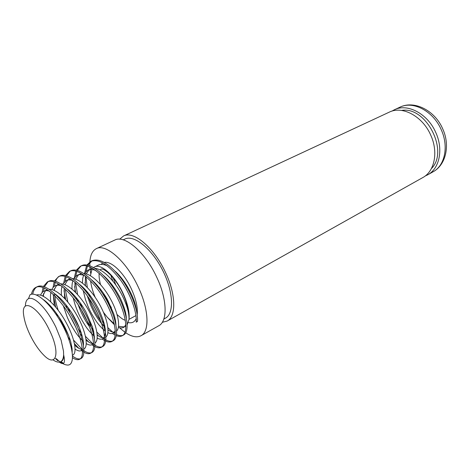 <?xml version="1.0" encoding="UTF-8"?>
<svg xmlns="http://www.w3.org/2000/svg" width="470" height="470" viewBox="0 0 470 470"><rect width="100%" height="100%" fill="white"/><g stroke="black" fill="none" stroke-linecap="round" stroke-linejoin="round"><path stroke-width="0.7" d="M127.2 324.635L129.009 319.347C129.732 312.151 127.658 303.279 122.788 292.734C114.798 275.602 100.962 263.253 94.611 266.895L93.63 267.506M91.932 269.533L90.393 275.772M90.593 280.896C91.204 285.96 92.731 291.429 95.187 297.287M103.388 312.203L107.33 317.309L114.292 323.912M118.499 326.339L124.209 326.903M125.837 324.253C125.038 326.156 124.25 327.214 123.469 327.426L125.907 326.01M425.162 176.015L427.724 174.805C439.503 168.654 443.58 149.348 435.778 132.511C427.735 113.717 407.402 103.077 394.377 109.769L391.898 111.143M431.372 168.589C449.332 151.358 426.031 105.915 401.556 110.432M123.534 235.981L389.26 112.154C402.255 105.468 422.618 116.213 430.726 135.119C438.575 152.057 434.556 171.433 422.8 177.566L167.15 321.051C176.385 316.527 176.027 294.238 165.34 272.101C154.001 247.525 133.439 230.47 123.534 235.981L119.691 239.201M163.824 319.065L165.458 318.155C174.399 313.531 173.43 291.265 162.461 269.933C151.61 248.536 134.073 234.577 125.026 238.995L124.773 239.113M49.403 330.099C37.858 305.541 20.345 296.917 23.788 315.952C24.669 321.727 26.825 328.172 30.244 335.286C34.428 343.746 39.01 350.438 43.998 355.367C56.441 368.157 60.654 352.688 49.403 330.099M25.38 306.099C25.462 302.181 26.49 299.719 28.459 298.703L30.033 294.755C36.948 290.771 52.893 306.193 63.15 326.392C73.537 346.566 75.177 364.42 68.238 365.043C65.947 365.202 63.239 364.162 60.113 361.912M36.466 294.995C43.375 292.875 56.899 305.676 65.847 322.056C74.665 337.777 77.403 352.988 72.885 355.014L72.527 355.208M43.745 299.831C47.129 302.339 50.59 305.823 54.132 310.276C58.685 316.404 61.623 320.828 62.939 323.554C65.189 327.208 69.677 337.466 70.758 341.902L72.11 348.74L72.18 351.965M104.91 327.196C99.335 321.738 94.447 314.095 90.246 304.284L87.256 295.765M86.28 291.905L85.975 290.442M85.235 285.519L85.528 276.284M86.233 273.881L89.136 269.704M84.406 273.458L87.755 270.197L92.525 268.294M94.934 268.294C102.736 269.057 113.934 280.132 121.201 293.55C126.624 303.879 129.221 312.48 129.003 319.347L135.942 315.593M105.315 331.086C102.254 328.695 99.47 325.763 96.949 322.297C93.001 316.663 89.917 311.093 87.696 305.582L85.469 299.578L83.178 290.507M82.761 287.711L82.685 287.082M82.438 283.134C82.814 276.46 82.444 279.715 83.595 275.209M87.755 270.197C90.081 269.116 92.819 269.257 95.956 270.608M103.6 275.608C109.24 280.625 114.228 287.058 118.558 294.913C120.385 297.998 122.341 302.521 124.415 308.479C125.654 312.591 125.937 314.036 126.371 317.926M89.523 326.726C85.846 321.662 82.667 315.928 79.982 309.519L78.12 304.625M76.61 299.707L76.04 297.44M75.006 291.876L74.918 282.1M75.623 279.233L78.508 274.827M73.731 278.733L77.098 275.32L81.504 273.475M83.813 273.387C91.544 273.869 103.036 285.22 110.544 299.038C118.328 313.12 120.69 327.302 116.672 330.939M94.411 336.226C92.825 335.116 88.166 330.198 85.763 326.438C81.898 320.475 79.107 315.282 77.391 310.846C75.57 306.205 75.047 305.195 73.226 297.857M72.603 294.637L72.433 293.503M72.01 289.144C71.863 285.513 72.174 282.658 72.944 280.584M77.098 275.32C78.425 274.304 80.928 274.386 84.6 275.561M91.715 279.961C95.451 283.316 95.304 283.022 99.634 288.11C103.523 293.139 106.255 297.246 107.847 300.43L113.687 313.702C114.956 317.397 115.714 321.069 115.955 324.723M67.145 308.39L66.106 304.918M64.678 298.521L64.161 288.104M64.837 284.703L67.692 280.05M62.868 284.109L66.247 280.537L70.306 278.757M72.503 278.587C80.141 278.757 91.932 290.401 99.681 304.63C108.194 319.935 110.309 335.016 105.333 337.313M83.249 341.343C80.1 338.353 77.509 335.304 75.464 332.202C71.499 326.015 68.644 320.687 66.904 316.198L63.333 305.8M61.447 295.383C61.171 291.747 61.37 288.733 62.04 286.342M66.247 280.537C67.939 279.656 70.212 279.685 73.062 280.625M79.718 284.52C82.949 287.029 86.221 290.431 89.547 294.725C93.26 299.801 95.721 303.573 96.938 306.046C99.335 309.736 104.704 323.119 104.922 327.302C106.056 332.073 104.692 338.471 102.701 338.753C101.256 339.522 99.405 339.299 97.155 338.095M57.387 316.363L56.265 313.073M54.273 305.506L53.251 294.32M53.868 290.296L56.67 285.361M51.818 289.602C52.846 287.552 53.968 286.3 55.196 285.848L58.915 284.15M61.006 283.892C68.52 283.733 80.611 295.665 88.619 310.329C97.014 325.404 99.475 340.262 95.011 342.924M51.988 308.761L51.665 307.315M50.754 301.857C50.331 297.892 50.396 294.702 50.954 292.305M55.196 285.848C56.77 285.014 58.815 285.002 61.335 285.807M67.551 289.22C74.084 294.243 80.17 301.764 85.816 311.774L92.42 326.856L93.665 331.415L94.488 338.447M42.705 296.024L45.455 290.777M40.567 295.213C41.419 293.145 42.547 291.823 43.945 291.259L47.335 289.661M49.315 289.309C56.676 288.791 69.072 301.029 77.338 316.14C86.051 331.714 88.577 346.884 83.901 349.004L83.871 349.022M43.945 291.259C45.002 290.519 46.83 290.466 49.421 291.106M55.249 294.114C58.627 296.635 61.623 299.478 64.237 302.645C69.067 308.643 72.486 313.631 74.489 317.608C80.252 327.901 83.989 339.675 83.431 345.356M123.469 327.426C122.018 328.183 120.314 328.13 118.364 327.255M114.498 324.87L107.33 317.309M114.328 332.079C112.571 332.29 110.462 331.532 108.006 329.799M115.279 330.404C114.586 331.949 113.887 332.831 113.176 333.036C111.96 333.841 110.186 333.712 107.865 332.643M103.858 337.754C102.013 337.912 99.781 336.978 97.161 334.946M93.747 331.802L92.473 330.41M93.207 343.523C91.251 343.623 88.871 342.471 86.063 340.069M82.227 336.197L80.247 333.776M75.923 327.443L70.024 315.987M93.577 342.918L92.032 344.569C90.851 345.462 88.912 345.139 86.216 343.588M82.338 349.398C80.258 349.41 77.709 347.988 74.683 345.139M70.259 340.215L68.015 337.166M82.42 349.269L81.169 350.497C80 351.454 77.955 350.99 75.047 349.116M71.787 346.39L70.753 345.338M112.829 281.095L110.85 275.244M96.385 248.636L114.762 240.07C124.509 234.624 145.024 251.914 156.475 276.677C167.261 298.985 167.814 321.351 158.707 325.792L141.035 335.715C149.848 331.444 148.89 308.937 137.898 286.271C126.201 261.114 105.797 243.325 96.385 248.636C92.478 250.61 90.311 255.01 89.876 261.843M89.846 262.319L89.84 265.744M89.899 266.942L90.076 269.075M90.128 269.533L90.663 273.299M127.869 308.438L127.164 307.509M119.351 327.619L124.996 332.284M125.725 332.784C131.853 336.843 136.952 337.818 141.035 335.715M28.711 298.591C31.02 297.727 34.116 298.885 37.994 302.063C44.356 307.591 50.331 315.963 55.907 327.179L61.082 340.069L63.503 351.143L63.626 354.803C63.773 358.211 63.121 360.32 61.67 361.13L60.73 361.642C58.756 362.652 56.153 362.047 52.928 359.826M59.255 362.1C64.126 365.472 65.583 363.04 63.626 354.803C63.456 358.381 62.492 360.66 60.73 361.642M94.617 266.895L98.218 265.162C100.586 264.017 103.559 264.216 107.137 265.756M115.332 271.425C126.066 281.007 135.501 299.519 136.57 311.122M63.462 363.369L60.959 361.518M32.724 294.144C33.399 290.701 34.733 288.327 36.725 287.029M31.425 294.267C32.224 290.719 33.746 288.404 35.99 287.323L37.424 286.641C44.879 282.822 60.648 296.259 71.992 316.14C83.237 335.727 86.956 355.584 81.099 358.457L79.718 359.215C77.938 360.185 75.547 359.709 72.55 357.793M80.37 358.763C78.355 359.368 75.752 358.481 72.562 356.107M43.457 296.394L43.404 293.785M43.516 291.488L44.11 287.916M44.444 286.776L48.093 281.63M43.422 286.447L47.364 281.924L48.774 281.26C56.4 277.353 72.239 290.56 83.466 310.259C94.593 329.658 98.048 349.451 92.002 352.435C89.7 353.657 86.562 352.753 82.591 349.721M82.191 349.398L73.549 340.11M58.209 310.288C56.23 304.272 54.996 298.709 54.508 293.603M54.314 290.495L54.309 288.921M54.455 286.277L55.213 282.253M55.572 281.189C56.559 278.622 58.01 276.877 59.919 275.966C67.715 271.995 83.613 284.973 94.717 304.484C105.732 323.707 108.94 343.435 102.707 346.525C100.333 347.788 97.137 346.936 93.125 343.975M92.531 343.517L85.428 336.314M79.348 327.719L71.693 312.856M67.839 302.081L65.23 289.079M65.007 284.767L65.013 284.168M65.195 281.178L66.141 276.73M66.511 275.737L70.2 271.131M65.571 275.502L69.507 271.419L70.864 270.773C78.819 266.731 94.77 279.486 105.762 298.82C116.666 317.867 119.633 337.525 113.217 340.721L111.913 341.437C109.469 342.742 106.214 341.925 102.137 338.999M112.536 341.026C110.168 341.855 107.142 340.956 103.471 338.329M102.648 337.713L96.832 332.102M92.214 326.209L89.059 321.392M82.279 308.238L80.053 302.604M77.579 294.578L75.605 282.687M75.74 276.19L76.88 271.331M77.268 270.397L80.963 266.02M76.357 270.203L80.282 266.308L81.615 265.673C89.717 261.561 105.721 274.104 116.601 293.262C127.399 312.133 130.131 331.726 123.545 335.016L122.265 335.727C120.667 336.602 118.687 336.585 116.319 335.674M122.876 335.327C121.142 335.974 119.022 335.703 116.513 334.511M115.315 333.87L113.634 332.784M112.565 331.99L107.859 327.661M104.023 323.149L102.378 320.94M97.566 313.396L93.554 305.606M90.076 297.069L89.1 294.155M87.332 287.575L85.869 276.554M86.098 271.313L87.438 266.049M87.837 265.174L92.173 260.662C100.269 258.012 110.068 264.134 121.583 279.027C131.776 292.98 138.38 311.493 137.493 321.445L136.212 322.144C137.081 312.197 130.454 293.668 120.261 279.697C108.74 264.774 98.941 258.641 90.863 261.285L86.962 265.015M35.99 287.323C43.422 283.51 59.179 296.975 70.541 316.88C81.798 336.491 85.552 356.36 79.718 359.215M42.094 292.663L43.034 287.481M47.364 281.924C54.972 278.034 70.8 291.265 82.038 310.987C93.183 330.41 96.673 350.215 90.651 353.181C88.354 354.398 85.229 353.487 81.263 350.444M78.796 348.311L74.395 343.57M68.644 335.627L59.273 317.444M55.707 307.157L53.222 294.884M53.04 287.575L54.191 281.882M54.591 280.913L58.538 276.624C66.311 272.659 82.203 285.666 93.324 305.2C104.352 324.447 107.595 344.181 101.379 347.26C99.011 348.517 95.821 347.659 91.809 344.68M88.806 342.107L85.945 339.14M81.457 333.512L78.255 328.73M70.259 313.214L68.056 307.486M65.677 299.59L64.002 290.619M63.785 282.605L65.154 276.413M69.507 271.419C77.438 267.383 93.389 280.167 104.393 299.525C115.315 318.589 118.311 338.259 111.913 341.437M98.583 335.968L97.131 334.511M93.365 330.163C88.889 324.406 84.947 317.726 81.539 310.112M78.408 302.228L77.374 299.061M75.647 292.522L74.607 286.5M74.336 277.729L75.934 271.061M80.282 266.308C88.366 262.201 104.364 274.774 115.262 293.956C126.066 312.844 128.833 332.443 122.265 335.727M115.197 335.18L112.26 333.395M104.734 326.251L103.735 325.046M100.815 321.169C95.974 314.195 92.044 306.563 89.018 298.28M87.408 293.368L86.868 291.453M85.575 285.836L85.041 282.529M84.7 272.976L86.527 265.82M56.2 358.634L59.379 361.365M57.657 360.719L55.495 358.446M113.153 277.852L115.832 284.985M125.543 302.845L127.1 305.048M162.291 322.297L167.15 321.051M399.899 107.201C414.311 99.987 434.938 110.509 442.705 128.845C450.336 145.271 445.965 164.941 433.029 171.826C444.832 165.663 448.968 146.429 441.224 129.696C433.24 111.02 412.948 100.498 399.899 107.201L394.377 109.769M128.263 322.555C131.982 323.384 134.637 322.056 136.23 318.572M137.216 314.759C137.957 307.58 135.936 298.803 131.154 288.421C123.833 272.741 111.284 260.797 104.41 262.425M102.854 262.936L100.938 264.451M100.116 270.021L100.868 269.339C102.719 266.995 115.021 276.548 122.464 292.634M122.541 292.804C126.066 300.471 128.028 307.045 128.422 312.521M103.406 293.174L105.086 296.917L111.396 307.691M117.048 314.524C121.166 318.313 123.927 320.188 125.337 320.152M115.344 331.855L113.176 333.036M104.587 337.719L102.701 338.753M93.63 343.699L92.032 344.569M82.462 349.792L81.169 350.497M100.468 284.532C99.293 279.762 98.865 276.013 99.176 273.287M92.002 352.435L90.651 353.181M59.919 275.966L58.538 276.624M102.707 346.525L101.379 347.26M92.173 260.662L90.863 261.285M124.897 239.054L123.205 239.847M433.029 171.826L427.724 174.805"/></g></svg>
